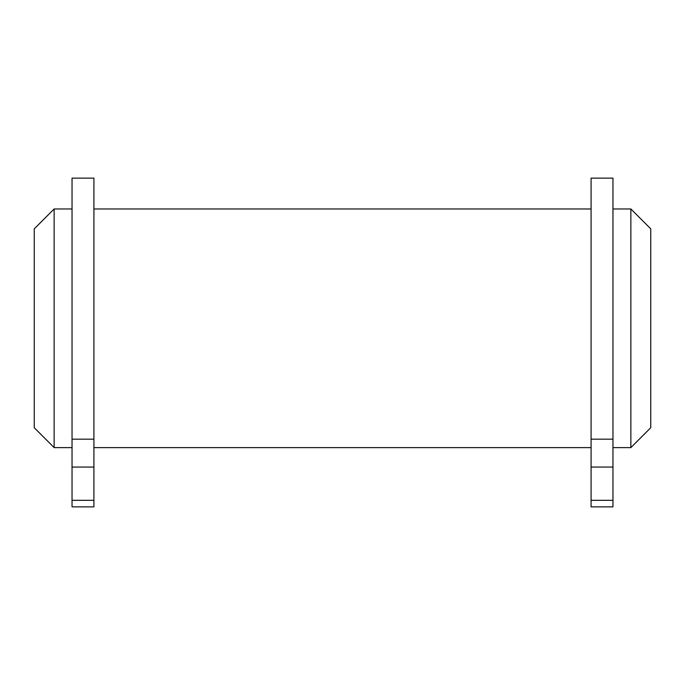 <?xml version="1.0" encoding="UTF-8"?>
<svg xmlns="http://www.w3.org/2000/svg" width="685" height="685" viewBox="0 0 685 685"><rect width="100%" height="100%" fill="white"/><g stroke="black" fill="none" stroke-linecap="round" stroke-linejoin="round"><path stroke-width="1.03" d="M54.141 208.968L54.141 447.613L34.25 427.723L34.25 228.85L54.141 208.968L72.036 208.968M93.913 500.315L93.913 178.143L72.036 178.143L72.036 506.857L93.913 506.857L93.913 500.315L72.036 500.315M591.087 439.171L591.087 178.143L612.964 178.143L612.964 439.171L591.087 439.171L591.087 506.857L612.964 506.857L612.964 500.315L591.087 500.315M612.964 500.315L612.964 439.171M630.859 447.613L630.859 208.968L650.75 228.85L650.75 427.723L630.859 447.613L612.964 447.613M93.913 439.171L72.036 439.171M93.913 467.059L72.036 467.059M612.964 467.059L591.087 467.059M72.036 447.613L54.141 447.613M591.087 208.968L93.913 208.968M591.087 447.613L93.913 447.613M630.859 208.968L612.964 208.968"/></g></svg>
